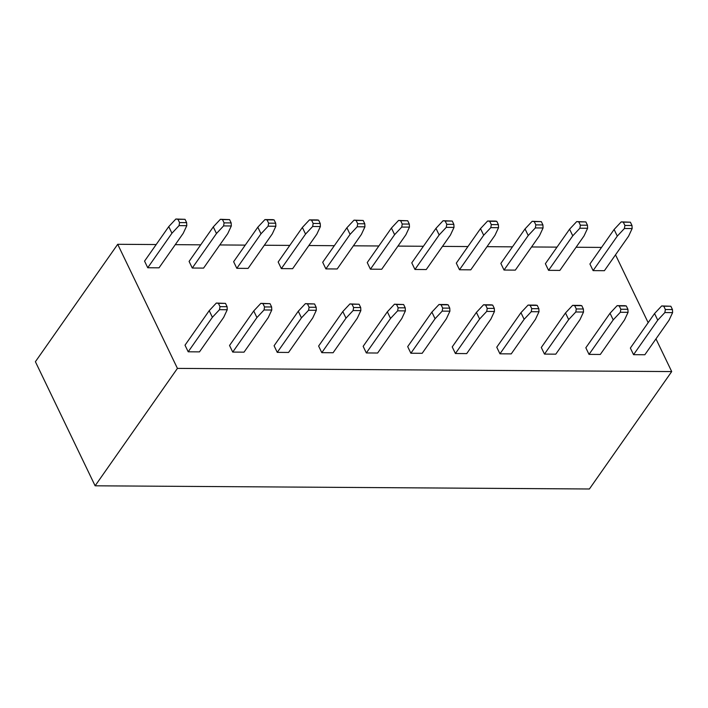 <?xml version="1.0" encoding="UTF-8"?>
<svg xmlns="http://www.w3.org/2000/svg" width="708" height="708" viewBox="0 0 708 708"><rect width="100%" height="100%" fill="white"/><g stroke="black" fill="none" stroke-linecap="round" stroke-linejoin="round"><path stroke-width="1.06" d="M671.706 371.576L177.425 368.39L95.12 485.803L589.401 488.989L671.706 371.576L589.401 488.989L95.12 485.803L35.4 361.708L117.705 244.295L156.185 244.543L117.705 244.295L35.4 361.708L95.12 485.803L177.425 368.39L117.705 244.295L177.425 368.39L671.706 371.576L655.971 338.884L671.706 371.576M175.265 244.667L200.718 244.826L175.265 244.667M219.799 244.95L245.251 245.118L219.799 244.95M264.341 245.242L289.793 245.402L264.341 245.242M308.874 245.526L334.326 245.694L308.874 245.526M353.407 245.818L378.86 245.977L353.407 245.818M397.949 246.101L423.393 246.269L397.949 246.101M442.482 246.393L467.935 246.552L442.482 246.393M487.015 246.676L512.468 246.844L487.015 246.676M531.558 246.968L557.001 247.127L531.558 246.968M576.091 247.251L601.543 247.419L576.091 247.251M168.752 226.613L144.556 261.128L147.742 267.748L171.938 233.233L168.752 226.613L171.938 233.233L179.053 225.622L179.549 222.595L177.956 219.285L175.867 219.011L168.752 226.613L175.867 219.011L185.045 219.33L175.867 219.011L185.045 219.33L186.638 222.639L186.788 225.675L183.23 233.304L159.034 267.819L183.23 233.304L186.788 225.675L186.638 222.639L179.549 222.595L179.053 225.622L186.788 225.675L179.053 225.622L171.938 233.233L147.742 267.748L159.034 267.819L147.742 267.748L144.556 261.128L168.752 226.613M213.285 226.896L189.089 261.411L192.275 268.031L216.471 233.516L213.285 226.896L216.471 233.516L223.586 225.914L224.082 222.878L222.489 219.569L220.4 219.294L213.285 226.896L220.4 219.294L229.578 219.613L220.4 219.294L229.578 219.613L231.171 222.923L231.321 225.967L227.764 233.587L203.577 268.102L227.764 233.587L231.321 225.967L231.171 222.923L224.082 222.878L223.586 225.914L231.321 225.967L223.586 225.914L216.471 233.516L192.275 268.031L203.577 268.102L192.275 268.031L189.089 261.411L213.285 226.896M272.306 233.879L248.11 268.394L272.306 233.879L275.854 226.25L272.306 233.879M272.677 219.63L274.111 219.905L275.704 223.215L275.854 226.25L275.704 223.215L268.624 223.17L268.128 226.197L275.854 226.25L268.128 226.197L268.624 223.17L267.031 219.861L264.942 219.586L257.818 227.188L261.004 233.799L268.128 226.197L261.004 233.799L257.818 227.188L233.631 261.703L236.817 268.323L261.004 233.799L236.817 268.323L248.11 268.394L236.817 268.323L233.631 261.703L257.818 227.188L264.942 219.586L272.677 219.63M316.839 234.162L292.643 268.677L316.839 234.162L320.397 226.533L316.839 234.162M317.211 219.923L318.653 220.188L320.246 223.498L320.397 226.533L320.246 223.498L313.157 223.454L312.662 226.489L320.397 226.533L312.662 226.489L313.157 223.454L311.564 220.144L309.476 219.869L302.36 227.472L305.546 234.091L312.662 226.489L305.546 234.091L302.36 227.472L278.164 261.987L281.35 268.606L305.546 234.091L281.35 268.606L292.643 268.677L281.35 268.606L278.164 261.987L302.36 227.472L309.476 219.869L317.211 219.923M346.893 227.764L322.698 262.279L325.884 268.898L350.079 234.375L346.893 227.764L350.079 234.375L357.195 226.772L357.69 223.746L356.097 220.436L354.009 220.153L346.893 227.764L354.009 220.153L363.186 220.48L354.009 220.153L363.186 220.48L364.779 223.79L364.93 226.826L361.372 234.454L337.185 268.969L361.372 234.454L364.93 226.826L364.779 223.79L357.69 223.746L357.195 226.772L364.93 226.826L357.195 226.772L350.079 234.375L325.884 268.898L337.185 268.969L325.884 268.898L322.698 262.279L346.893 227.764M391.427 228.047L367.24 262.562L370.417 269.182L394.613 234.667L391.427 228.047L394.613 234.667L401.737 227.064L402.233 224.029L400.639 220.719L398.551 220.445L391.427 228.047L398.551 220.445L407.719 220.763L398.551 220.445L407.719 220.763L409.312 224.073L409.463 227.109L405.914 234.737L381.718 269.252L405.914 234.737L409.463 227.109L409.312 224.073L402.233 224.029L401.737 227.064L409.463 227.109L401.737 227.064L394.613 234.667L370.417 269.182L381.718 269.252L370.417 269.182L367.24 262.562L391.427 228.047M435.969 228.339L411.773 262.854L414.959 269.465L439.155 234.95L435.969 228.339L439.155 234.95L446.27 227.348L446.766 224.312L445.173 221.011L443.084 220.728L435.969 228.339L443.084 220.728L452.262 221.055L443.084 220.728L452.262 221.055L453.855 224.365L454.005 227.401L450.447 235.029L426.251 269.544L450.447 235.029L454.005 227.401L453.855 224.365L446.766 224.312L446.27 227.348L454.005 227.401L446.27 227.348L439.155 234.95L414.959 269.465L426.251 269.544L414.959 269.465L411.773 262.854L435.969 228.339M494.98 235.313L470.785 269.828L494.98 235.313L498.538 227.684L494.98 235.313M495.352 221.073L496.795 221.339L498.388 224.648L498.538 227.684L498.388 224.648L491.299 224.604L490.803 227.64L498.538 227.684L490.803 227.64L491.299 224.604L489.706 221.294L487.617 221.02L480.502 228.622L483.688 235.242L490.803 227.64L483.688 235.242L480.502 228.622L456.306 263.137L459.492 269.757L483.688 235.242L459.492 269.757L470.785 269.828L459.492 269.757L456.306 263.137L480.502 228.622L487.617 221.02L495.352 221.073M525.035 228.914L500.848 263.429L504.025 270.04L528.221 235.525L525.035 228.914L528.221 235.525L535.345 227.923L535.841 224.887L534.248 221.586L532.159 221.303L525.035 228.914L532.159 221.303L541.328 221.631L532.159 221.303L541.328 221.631L542.921 224.94L543.071 227.976L539.523 235.605L515.327 270.12L539.523 235.605L543.071 227.976L542.921 224.94L535.841 224.887L535.345 227.923L543.071 227.976L535.345 227.923L528.221 235.525L504.025 270.04L515.327 270.12L504.025 270.04L500.848 263.429L525.035 228.914M569.577 229.197L545.381 263.712L548.567 270.332L572.763 235.817L569.577 229.197L572.763 235.817L579.879 228.215L580.374 225.179L578.781 221.869L576.693 221.595L569.577 229.197L576.693 221.595L585.87 221.914L576.693 221.595L585.87 221.914L587.463 225.224L587.613 228.259L584.056 235.888L559.86 270.403L584.056 235.888L587.613 228.259L587.463 225.224L580.374 225.179L579.879 228.215L587.613 228.259L579.879 228.215L572.763 235.817L548.567 270.332L559.86 270.403L548.567 270.332L545.381 263.712L569.577 229.197M614.11 229.481L589.914 264.004L593.1 270.615L617.296 236.1L614.11 229.481L617.296 236.1L624.412 228.498L624.907 225.463L623.314 222.153L621.226 221.878L614.11 229.481L621.226 221.878L630.403 222.206L621.226 221.878L630.403 222.206L631.996 225.516L632.147 228.551L628.589 236.18L604.393 270.695L628.589 236.18L632.147 228.551L631.996 225.516L624.907 225.463L624.412 228.498L632.147 228.551L624.412 228.498L617.296 236.1L593.1 270.615L604.393 270.695L593.1 270.615L589.914 264.004L614.11 229.481M209.205 310.662L185.009 345.185L188.195 351.796L212.391 317.281L209.205 310.662L212.391 317.281L219.507 309.679L220.002 306.644L218.409 303.334L216.321 303.059L209.205 310.662L216.321 303.059L225.498 303.387L216.321 303.059L225.498 303.387L227.091 306.697L227.241 309.732L223.684 317.361L199.488 351.876L223.684 317.361L227.241 309.732L227.091 306.697L220.002 306.644L219.507 309.679L227.241 309.732L219.507 309.679L212.391 317.281L188.195 351.796L199.488 351.876L188.195 351.796L185.009 345.185L209.205 310.662M253.738 310.954L229.542 345.469L232.728 352.088L256.924 317.573L253.738 310.954L256.924 317.573L264.04 309.971L264.535 306.936L262.942 303.626L260.854 303.351L253.738 310.954L260.854 303.351L270.031 303.67L260.854 303.351L270.031 303.67L271.624 306.98L271.775 310.016L268.217 317.644L244.03 352.159L268.217 317.644L271.775 310.016L271.624 306.98L264.535 306.936L264.04 309.971L271.775 310.016L264.04 309.971L256.924 317.573L232.728 352.088L244.03 352.159L232.728 352.088L229.542 345.469L253.738 310.954M298.272 311.237L274.084 345.752L277.262 352.372L301.458 317.857L298.272 311.237L301.458 317.857L308.582 310.254L309.077 307.219L307.484 303.909L305.396 303.635L298.272 311.237L305.396 303.635L314.564 303.962L305.396 303.635L314.564 303.962L316.157 307.272L316.308 310.308L312.759 317.927L288.563 352.451L312.759 317.927L316.308 310.308L316.157 307.272L309.077 307.219L308.582 310.254L316.308 310.308L308.582 310.254L301.458 317.857L277.262 352.372L288.563 352.451L277.262 352.372L274.084 345.752L298.272 311.237M342.814 311.529L318.618 346.044L321.804 352.664L346 318.149L342.814 311.529L346 318.149L353.115 310.546L353.611 307.511L352.018 304.201L349.929 303.927L342.814 311.529L349.929 303.927L359.106 304.245L349.929 303.927L359.106 304.245L360.699 307.555L360.85 310.591L357.292 318.219L333.096 352.734L357.292 318.219L360.85 310.591L360.699 307.555L353.611 307.511L353.115 310.546L360.85 310.591L353.115 310.546L346 318.149L321.804 352.664L333.096 352.734L321.804 352.664L318.618 346.044L342.814 311.529M387.347 311.812L363.151 346.327L366.337 352.947L390.533 318.432L387.347 311.812L390.533 318.432L397.648 310.83L398.144 307.794L396.551 304.484L394.462 304.21L387.347 311.812L394.462 304.21L403.64 304.537L394.462 304.21L403.64 304.537L405.233 307.838L405.383 310.883L401.825 318.503L377.63 353.026L401.825 318.503L405.383 310.883L405.233 307.838L398.144 307.794L397.648 310.83L405.383 310.883L397.648 310.83L390.533 318.432L366.337 352.947L377.63 353.026L366.337 352.947L363.151 346.327L387.347 311.812M446.367 318.795L422.172 353.31L446.367 318.795L449.916 311.166L446.367 318.795M446.73 304.546L448.173 304.821L449.766 308.13L449.916 311.166L449.766 308.13L442.686 308.086L442.19 311.122L449.916 311.166L442.19 311.122L442.686 308.086L441.093 304.776L439.004 304.502L431.88 312.104L435.066 318.724L442.19 311.122L435.066 318.724L431.88 312.104L407.693 346.619L410.87 353.239L435.066 318.724L410.87 353.239L422.172 353.31L410.87 353.239L407.693 346.619L431.88 312.104L439.004 304.502L446.73 304.546M490.901 319.078L466.705 353.602L490.901 319.078L494.458 311.458L490.901 319.078M491.272 304.838L492.715 305.113L494.308 308.414L494.458 311.458L494.308 308.414L487.219 308.369L486.723 311.405L494.458 311.458L486.723 311.405L487.219 308.369L485.626 305.06L483.537 304.785L476.422 312.387L479.608 319.007L486.723 311.405L479.608 319.007L476.422 312.387L452.226 346.902L455.412 353.522L479.608 319.007L455.412 353.522L466.705 353.602L455.412 353.522L452.226 346.902L476.422 312.387L483.537 304.785L491.272 304.838M535.434 319.37L511.238 353.885L535.434 319.37L538.992 311.741L535.434 319.37M535.806 305.121L537.248 305.396L538.841 308.706L538.992 311.741L538.841 308.706L531.752 308.661L531.257 311.697L538.992 311.741L531.257 311.697L531.752 308.661L530.159 305.352L528.071 305.077L520.955 312.679L524.141 319.299L531.257 311.697L524.141 319.299L520.955 312.679L496.759 347.194L499.945 353.814L524.141 319.299L499.945 353.814L511.238 353.885L499.945 353.814L496.759 347.194L520.955 312.679L528.071 305.077L535.806 305.121M579.976 319.653L555.78 354.168L579.976 319.653L583.525 312.033L579.976 319.653M580.339 305.413L581.781 305.679L583.374 308.989L583.525 312.033L583.374 308.989L576.294 308.945L575.799 311.98L583.525 312.033L575.799 311.98L576.294 308.945L574.701 305.635L572.613 305.36L565.488 312.963L568.674 319.582L575.799 311.98L568.674 319.582L565.488 312.963L541.293 347.478L544.479 354.097L568.674 319.582L544.479 354.097L555.78 354.168L544.479 354.097L541.293 347.478L565.488 312.963L572.613 305.36L580.339 305.413M624.509 319.945L600.313 354.46L624.509 319.945L628.067 312.316L624.509 319.945M624.881 305.697L626.323 305.971L627.916 309.281L628.067 312.316L627.916 309.281L620.827 309.237L620.332 312.272L628.067 312.316L620.332 312.272L620.827 309.237L619.235 305.927L617.146 305.652L610.03 313.255L613.216 319.874L620.332 312.272L613.216 319.874L610.03 313.255L585.835 347.77L589.021 354.389L613.216 319.874L589.021 354.389L600.313 354.46L589.021 354.389L585.835 347.77L610.03 313.255L617.146 305.652L624.881 305.697M654.564 313.538L630.368 348.053L633.554 354.673L657.75 320.158L654.564 313.538L657.75 320.158L664.865 312.555L665.361 309.52L663.768 306.21L661.679 305.936L654.564 313.538L661.679 305.936L670.857 306.254L661.679 305.936L670.857 306.254L672.45 309.564L672.6 312.609L669.042 320.228L644.846 354.743L669.042 320.228L672.6 312.609L672.45 309.564L665.361 309.52L664.865 312.555L672.6 312.609L664.865 312.555L657.75 320.158L633.554 354.673L644.846 354.743L633.554 354.673L630.368 348.053L654.564 313.538M186.638 222.639L185.045 219.33L177.956 219.285L179.549 222.595L186.638 222.639M231.171 222.923L229.578 219.613L222.489 219.569L224.082 222.878L231.171 222.923M275.704 223.215L274.111 219.905L267.031 219.861L268.624 223.17L275.704 223.215M320.246 223.498L318.653 220.188L311.564 220.144L313.157 223.454L320.246 223.498M364.779 223.79L363.186 220.48L356.097 220.436L357.69 223.746L364.779 223.79M409.312 224.073L407.719 220.763L400.639 220.719L402.233 224.029L409.312 224.073M453.855 224.365L452.262 221.055L445.173 221.011L446.766 224.312L453.855 224.365M498.388 224.648L496.795 221.339L489.706 221.294L491.299 224.604L498.388 224.648M542.921 224.94L541.328 221.631L534.248 221.586L535.841 224.887L542.921 224.94M587.463 225.224L585.87 221.914L578.781 221.869L580.374 225.179L587.463 225.224M631.996 225.516L630.403 222.206L623.314 222.153L624.907 225.463L631.996 225.516M227.091 306.697L225.498 303.387L218.409 303.334L220.002 306.644L227.091 306.697M271.624 306.98L270.031 303.67L262.942 303.626L264.535 306.936L271.624 306.98M316.157 307.272L314.564 303.962L307.484 303.909L309.077 307.219L316.157 307.272M360.699 307.555L359.106 304.245L352.018 304.201L353.611 307.511L360.699 307.555M405.233 307.838L403.64 304.537L396.551 304.484L398.144 307.794L405.233 307.838M449.766 308.13L448.173 304.821L441.093 304.776L442.686 308.086L449.766 308.13M494.308 308.414L492.715 305.113L485.626 305.06L487.219 308.369L494.308 308.414M538.841 308.706L537.248 305.396L530.159 305.352L531.752 308.661L538.841 308.706M583.374 308.989L581.781 305.679L574.701 305.635L576.294 308.945L583.374 308.989M627.916 309.281L626.323 305.971L619.235 305.927L620.827 309.237L627.916 309.281M672.45 309.564L670.857 306.254L663.768 306.21L665.361 309.52L672.45 309.564M615.518 254.827L648.165 322.671L615.518 254.827"/></g></svg>
